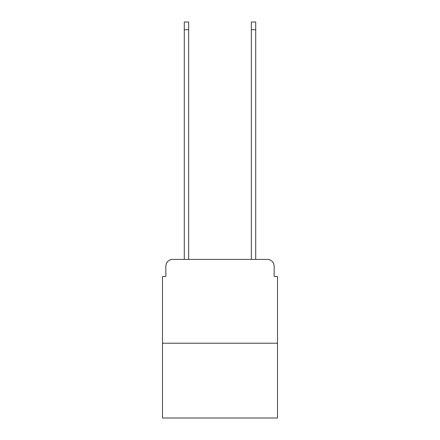<?xml version="1.0" encoding="UTF-8"?>
<svg xmlns="http://www.w3.org/2000/svg" width="440" height="440" viewBox="0 0 440 440"><rect width="100%" height="100%" fill="white"/><g stroke="black" fill="none" stroke-linecap="round" stroke-linejoin="round"><path stroke-width="0.66" d="M165.847 266.107L165.847 276.502L165.847 266.107A6.705 6.705 0 0 1 172.552 259.397L184.288 259.397L184.288 22L188.65 22L188.65 259.397L193.847 259.397M277.508 343.228L162.492 343.228L162.492 418L277.508 418L277.508 276.502L274.153 276.502L274.153 266.107A6.705 6.705 0 0 0 267.449 259.397L172.552 259.397M162.492 343.228L162.492 276.502L165.847 276.502M246.153 259.397L251.35 259.397L251.35 22L255.712 22L255.712 259.397L267.449 259.397M274.153 276.502L274.153 266.107M184.288 29.711L188.65 29.711M255.712 29.711L251.35 29.711"/></g></svg>

